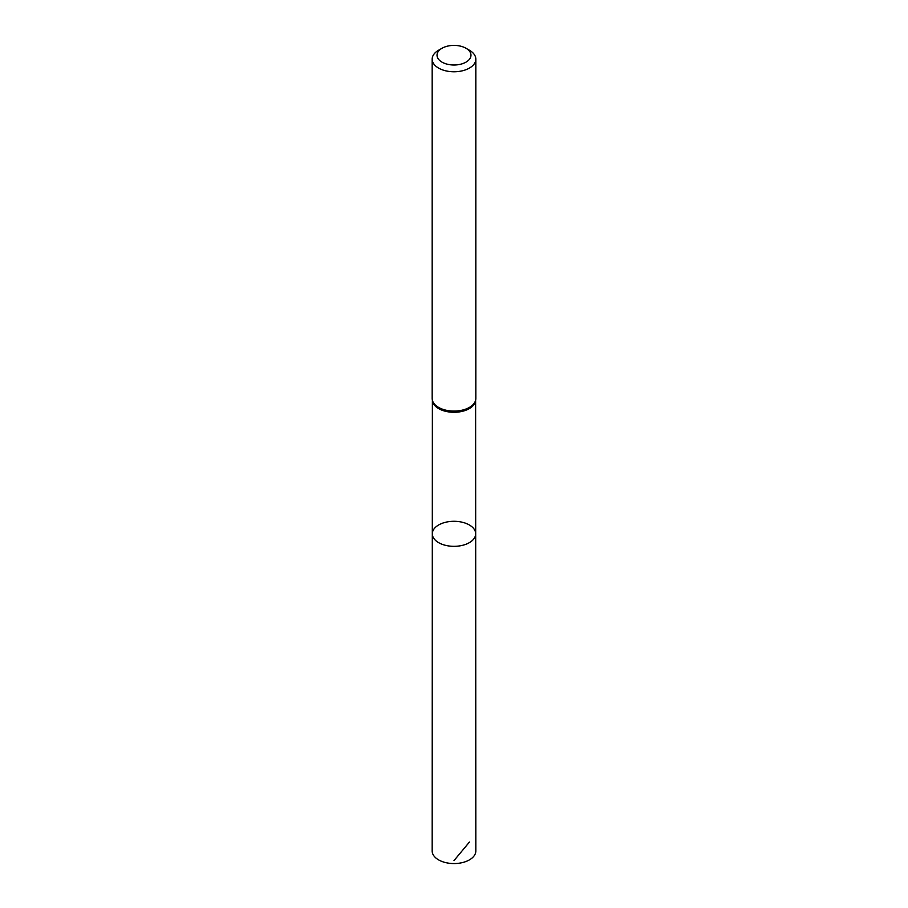 <?xml version="1.0" encoding="UTF-8"?>
<svg xmlns="http://www.w3.org/2000/svg" width="908" height="908" viewBox="0 0 908 908"><rect width="100%" height="100%" fill="white"/><g stroke="black" fill="none" stroke-linecap="round" stroke-linejoin="round"><path stroke-width="1.36" d="M432.265 399.622L432.469 400.939A21.622 12.485 0 0 0 454 412.289A21.622 12.485 0 0 0 475.531 400.939L475.735 399.622A21.826 12.598 180 0 1 454 411.086A21.826 12.598 180 0 1 432.265 399.622A21.826 12.598 180 0 1 432.174 398.487L432.174 59.168A21.826 12.598 180 0 1 438.564 50.246L441.992 48.272A16.98 9.806 180 0 1 466.008 48.272L466.008 48.272A16.98 9.806 180 0 1 466.008 62.13A16.98 9.806 180 0 1 441.992 62.13A16.98 9.806 180 0 1 441.992 48.272M475.69 533.813A21.69 12.519 180 0 1 454 546.332A21.69 12.519 180 0 1 432.31 533.813A21.69 12.519 0 0 0 438.666 542.666A21.69 12.519 0 0 0 462.297 545.379A21.69 12.519 0 0 0 475.69 533.813A21.69 12.519 0 0 0 469.334 524.96A21.69 12.519 0 0 0 445.703 522.248A21.69 12.519 0 0 0 432.31 533.813L432.174 850.955A21.826 12.598 180 0 0 438.564 859.865A21.826 12.598 180 0 0 462.354 862.6A21.826 12.598 180 0 0 475.826 850.955L475.622 400.371M469.436 50.246L466.008 48.272L469.436 50.246A21.826 12.598 180 0 1 475.826 59.168L475.826 398.487A21.826 12.598 180 0 1 475.735 399.622M475.826 59.168A21.826 12.598 180 0 1 454 71.766A21.826 12.598 180 0 1 432.174 59.168M469.436 842.045L454 860.591M432.378 400.371L432.31 533.813"/></g></svg>
